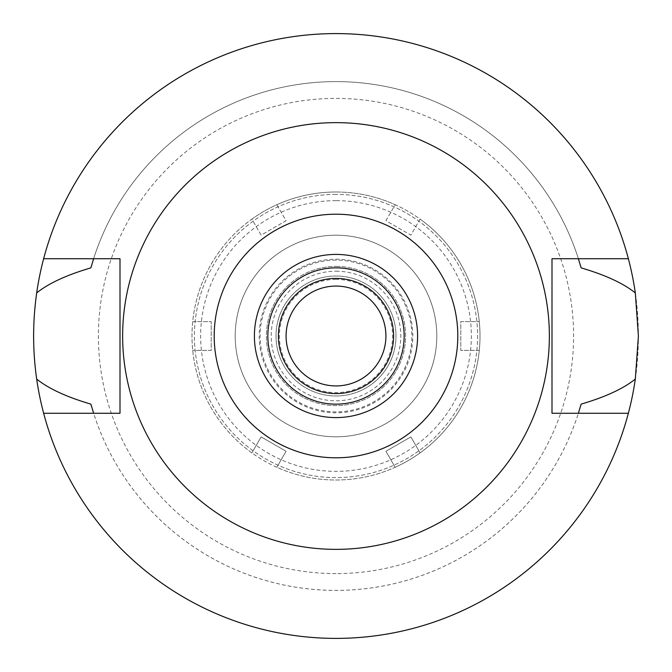 <?xml version="1.0" encoding="UTF-8"?>
<svg xmlns="http://www.w3.org/2000/svg" width="672" height="672" viewBox="0 0 672 672"><rect width="100%" height="100%" fill="white"/><g stroke="black" fill="none" stroke-linecap="round" stroke-linejoin="round"><path stroke-width="0.5" stroke-dasharray="3.36 2.52" d="M336 254.402A81.598 81.598 0 0 1 417.598 336A81.598 81.598 0 0 1 336 417.598A81.598 81.598 0 0 1 254.402 336A81.598 81.598 0 0 1 336 254.402A81.598 81.598 0 0 1 417.598 336A81.598 81.598 0 0 1 336 417.598A81.598 81.598 0 0 1 254.402 336A81.598 81.598 0 0 1 336 254.402A81.598 81.598 0 0 0 254.402 336A81.598 81.598 0 0 0 336 417.598A81.598 81.598 0 0 0 417.598 336A81.598 81.598 0 0 0 336 254.402M336 404.158A68.158 68.158 0 0 1 267.842 336A68.158 68.158 0 0 1 336 267.842A68.158 68.158 0 0 1 404.158 336A68.158 68.158 0 0 1 336 404.158M336 278.401A57.599 57.599 0 0 1 393.599 336A57.599 57.599 0 0 1 336 393.599A57.599 57.599 0 0 1 278.401 336A57.599 57.599 0 0 1 336 278.401M336 286.079A49.921 49.921 0 0 1 385.921 336A49.921 49.921 0 0 1 336 385.921A49.921 49.921 0 0 1 286.079 336A49.921 49.921 0 0 1 336 286.079M336 275.999A60.001 60.001 0 0 0 275.999 336A60.001 60.001 0 0 0 336 396.001A60.001 60.001 0 0 0 396.001 336A60.001 60.001 0 0 0 336 275.999A60.001 60.001 0 0 1 396.001 336A60.001 60.001 0 0 1 336 396.001A60.001 60.001 0 0 1 275.999 336A60.001 60.001 0 0 1 336 275.999M336 279.384A56.616 56.616 0 0 0 279.384 336A56.616 56.616 0 0 0 336 392.616A56.616 56.616 0 0 0 392.616 336A56.616 56.616 0 0 0 336 279.384M336 259.199A76.801 76.801 0 0 1 412.801 336A76.801 76.801 0 0 1 336 412.801A76.801 76.801 0 0 1 259.199 336A76.801 76.801 0 0 1 336 259.199M336 235.2A100.8 100.8 0 0 0 235.2 336A100.8 100.8 0 0 0 336 436.8A100.8 100.8 0 0 0 436.8 336A100.8 100.8 0 0 0 336 235.2A100.8 100.8 0 0 1 436.8 336A100.8 100.8 0 0 1 336 436.8A100.8 100.8 0 0 1 235.2 336A100.8 100.8 0 0 1 336 235.2A100.8 100.8 0 0 0 235.2 336A100.8 100.8 0 0 0 336 436.8A100.8 100.8 0 0 0 436.8 336A100.8 100.8 0 0 0 336 235.2A100.8 100.8 0 0 1 436.8 336A100.8 100.8 0 0 1 336 436.8A100.8 100.8 0 0 1 235.2 336A100.8 100.8 0 0 1 336 235.2M336 194.401A141.599 141.599 0 0 0 194.401 336A141.599 141.599 0 0 0 336 477.599A141.599 141.599 0 0 0 477.599 336A141.599 141.599 0 0 0 336 194.401A141.599 141.599 0 0 1 477.599 336A141.599 141.599 0 0 1 336 477.599A141.599 141.599 0 0 1 194.401 336A141.599 141.599 0 0 1 336 194.401M336 573.602A237.602 237.602 0 0 1 98.398 336A237.602 237.602 0 0 1 336 98.398A237.602 237.602 0 0 1 573.602 336A237.602 237.602 0 0 1 336 573.602M336 33.6A302.4 302.4 0 0 0 33.6 336A302.4 302.4 0 0 0 336 638.4A302.4 302.4 0 0 0 638.4 336A302.4 302.4 0 0 0 336 33.6A302.4 302.4 0 0 1 628.362 258.72A302.4 302.4 0 0 0 43.638 258.72A302.4 302.4 0 0 1 336 33.6M578.382 413.28L628.362 413.28A302.4 302.4 0 0 1 43.638 413.28L120.002 413.28L120.002 258.72L93.618 258.72A254.402 254.402 0 0 1 578.382 258.72L551.998 258.72L551.998 413.28L578.382 413.28A254.402 254.402 0 0 1 93.618 413.28M90.896 404.141A254.402 254.402 0 0 0 581.104 404.141M581.104 267.859A254.402 254.402 0 0 0 90.896 267.859M93.618 258.72L43.638 258.72M628.362 258.72L578.382 258.72M336 122.64A213.36 213.36 0 0 0 122.64 336A213.36 213.36 0 0 0 336 549.36A213.36 213.36 0 0 0 549.36 336A213.36 213.36 0 0 0 336 122.64M43.638 413.28L43.638 413.28A302.4 302.4 0 0 0 628.362 413.28M336 191.999A144.001 144.001 0 0 1 395.17 204.716L385.93 220.718L410.869 235.116L420.109 219.114A144.001 144.001 0 0 1 420.109 452.886L410.869 436.884L385.93 451.282L395.17 467.284A144.001 144.001 0 0 1 276.83 467.284L286.07 451.282L261.131 436.884L251.891 452.886A144.001 144.001 0 0 1 251.891 219.114L261.131 235.116L286.07 220.718L276.83 204.716A144.001 144.001 0 0 1 336 191.999A144.001 144.001 0 0 0 191.999 336A144.001 144.001 0 0 0 336 480.001A144.001 144.001 0 0 0 480.001 336A144.001 144.001 0 0 0 336 191.999M192.721 321.602L211.201 321.602L211.201 350.398L192.721 350.398L211.201 350.398L211.201 321.602L192.721 321.602M479.279 350.398L460.799 350.398L460.799 321.602L479.279 321.602L460.799 321.602L460.799 350.398L479.279 350.398M385.93 220.718L395.17 204.716A144.001 144.001 0 0 1 420.109 219.114L410.869 235.116L385.93 220.718M420.109 452.886A144.001 144.001 0 0 1 395.17 467.284L385.93 451.282L410.869 436.884L420.109 452.886M276.83 467.284A144.001 144.001 0 0 1 251.891 452.886L261.131 436.884L286.07 451.282L276.83 467.284M251.891 219.114A144.001 144.001 0 0 1 276.83 204.716L286.07 220.718L261.131 235.116L251.891 219.114M336 200.642A135.358 135.358 0 0 0 200.642 336A135.358 135.358 0 0 0 336 471.358A135.358 135.358 0 0 0 471.358 336A135.358 135.358 0 0 0 336 200.642M336 271.202A64.798 64.798 0 0 1 400.798 336A64.798 64.798 0 0 1 336 400.798A64.798 64.798 0 0 1 271.202 336A64.798 64.798 0 0 1 336 271.202M336 260.114A75.886 75.886 0 0 0 260.114 336A75.886 75.886 0 0 0 336 411.886A75.886 75.886 0 0 0 411.886 336A75.886 75.886 0 0 0 336 260.114M336 266.398A69.602 69.602 0 0 1 405.602 336A69.602 69.602 0 0 1 336 405.602A69.602 69.602 0 0 1 266.398 336A69.602 69.602 0 0 1 336 266.398A69.602 69.602 0 0 0 266.398 336A69.602 69.602 0 0 0 336 405.602A69.602 69.602 0 0 0 405.602 336A69.602 69.602 0 0 0 336 266.398"/><path stroke-width="1.01" d="M336 214.2A121.8 121.8 0 0 1 457.8 336A121.8 121.8 0 0 1 336 457.8A121.8 121.8 0 0 1 214.2 336A121.8 121.8 0 0 1 336 214.2M336 122.64A213.36 213.36 0 0 1 549.36 336A213.36 213.36 0 0 1 336 549.36A213.36 213.36 0 0 1 122.64 336A213.36 213.36 0 0 1 336 122.64M336 254.402A81.598 81.598 0 0 0 254.402 336A81.598 81.598 0 0 0 336 417.598A81.598 81.598 0 0 0 417.598 336A81.598 81.598 0 0 0 336 254.402M336 267.842A68.158 68.158 0 0 0 267.842 336A68.158 68.158 0 0 0 336 404.158A68.158 68.158 0 0 0 404.158 336A68.158 68.158 0 0 0 336 267.842M336 278.401A57.599 57.599 0 0 0 278.401 336A57.599 57.599 0 0 0 336 393.599A57.599 57.599 0 0 0 393.599 336A57.599 57.599 0 0 0 336 278.401M336 286.079A49.921 49.921 0 0 0 286.079 336A49.921 49.921 0 0 0 336 385.921A49.921 49.921 0 0 0 385.921 336A49.921 49.921 0 0 0 336 286.079M578.382 413.28L581.104 404.141C605.405 396.984 623.482 388.626 635.317 379.058A302.4 302.4 0 0 1 36.683 379.058C48.485 388.601 66.553 396.967 90.896 404.141L93.618 413.28M628.362 413.28L551.998 413.28L551.998 258.72L628.362 258.72A302.4 302.4 0 0 1 635.317 292.942C623.482 283.374 605.405 275.016 581.104 267.859L578.382 258.72M635.317 379.058L638.4 336L635.317 292.942M93.618 258.72L90.896 267.859C66.553 275.033 48.485 283.399 36.683 292.942C32.609 321.762 32.609 350.473 36.683 379.058M36.683 292.942A302.4 302.4 0 0 1 628.362 258.72M43.638 413.28L120.002 413.28L120.002 258.72L43.638 258.72"/></g></svg>
